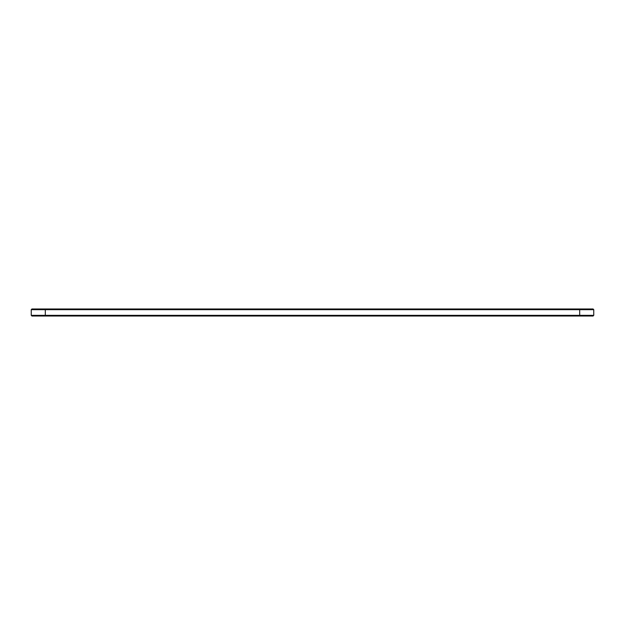 <?xml version="1.0" encoding="UTF-8"?>
<svg xmlns="http://www.w3.org/2000/svg" width="625" height="625" viewBox="0 0 625 625"><rect width="100%" height="100%" fill="white"/><g stroke="black" fill="none" stroke-linecap="round" stroke-linejoin="round"><path stroke-width="0.94" d="M593.75 315.344L593.75 309.656L31.25 309.656L31.25 315.344L31.922 316.016L593.078 316.016L593.75 315.344L31.25 315.344M593.75 309.656L593.078 308.984L31.922 308.984L31.25 309.656M45.312 308.984L45.312 316.016M579.688 316.016L579.688 308.984"/></g></svg>
